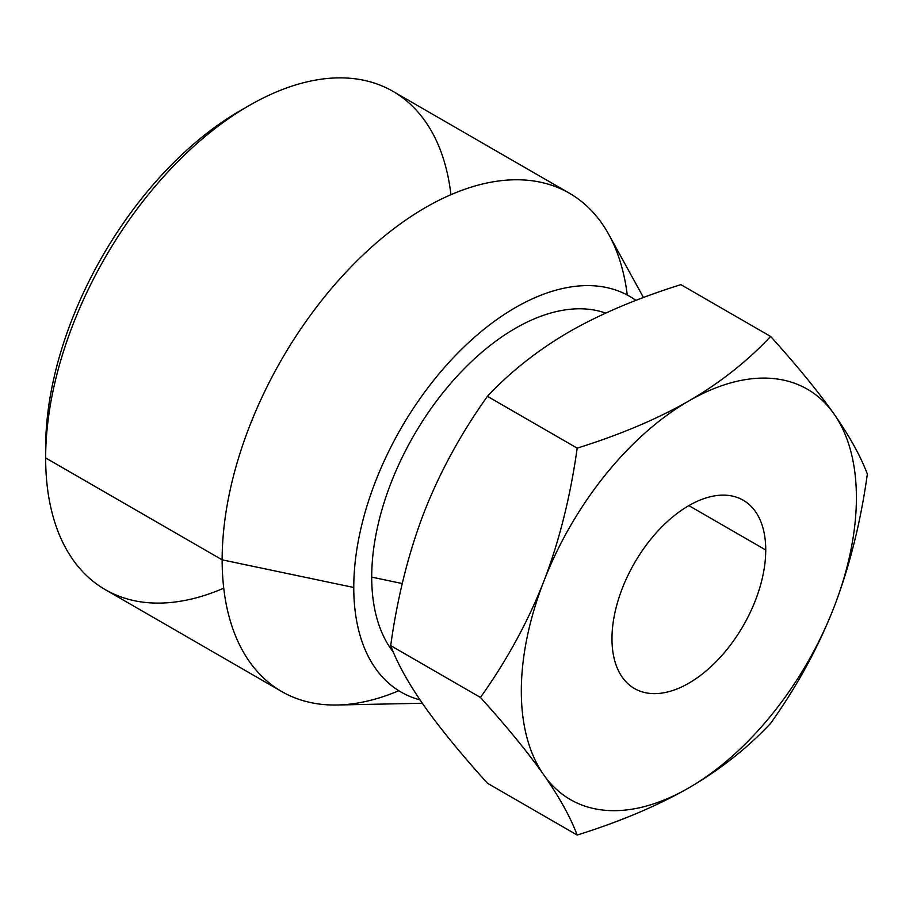 <?xml version="1.0" encoding="UTF-8"?>
<svg xmlns="http://www.w3.org/2000/svg" width="913" height="913" viewBox="0 0 913 913"><rect width="100%" height="100%" fill="white"/><g stroke="black" fill="none" stroke-linecap="round" stroke-linejoin="round"><path stroke-width="1.37" d="M244.547 108.259A275.007 158.771 120 0 0 45.65 447.575L45.65 457.938A287.698 166.109 120 0 0 223.742 588.189M45.65 447.575A275.007 158.771 -60 0 1 240.108 110.77L249.078 105.588A287.698 166.109 120 0 0 45.65 457.938L45.65 447.575M450.931 194.686A287.698 166.109 120 0 0 249.078 105.588M281.74 691.552L105.235 589.638A287.698 166.109 -60 0 1 45.65 457.938A287.698 166.109 -60 0 1 171.233 168.414A287.698 166.109 -60 0 1 392.932 91.334L569.438 193.236A287.698 166.109 120 0 0 347.739 270.316A287.698 166.109 120 0 0 222.156 559.84L45.65 457.938L222.156 559.84A287.698 166.109 120 0 0 281.74 691.552A287.698 166.109 120 0 0 398.787 690.73M627.254 295.013A287.698 166.109 120 0 0 569.438 193.236M353.765 587.493A228.512 131.929 120 0 0 420.037 699.906A228.512 131.929 120 0 1 353.765 587.493L222.156 559.84L353.765 587.493A228.512 131.929 120 0 1 457.79 353.091A228.512 131.929 120 0 1 635.927 300.4A228.512 131.929 120 0 0 457.79 353.091A228.512 131.929 120 0 0 353.765 587.493M422.331 703.261L337.217 704.996A287.698 166.109 -60 0 1 222.156 559.84A287.698 166.109 -60 0 1 380.264 239.56A287.698 166.109 -60 0 1 608.823 234.561L643.482 297.524M371.705 577.13A203.131 117.275 -60 0 1 453.476 380.242A203.131 117.275 -60 0 1 605.684 313.113A203.131 117.275 -60 0 0 453.476 380.242A203.131 117.275 -60 0 0 371.705 577.13L402.279 583.555L371.705 577.13A203.131 117.275 -60 0 0 393.4 652.247A203.131 117.275 -60 0 1 371.705 577.13M423.244 514.567L424.967 510.116L423.244 514.567C408.122 554.556 397.281 598.243 390.696 645.628C397.326 663.215 408.168 682.867 423.244 704.562L424.967 707.016L423.244 704.562C408.168 682.867 397.326 663.215 390.696 645.628L480.443 697.441C506.316 661.195 527.132 623.271 542.904 583.658A236.935 136.802 120 0 0 542.904 773.653C527.223 751.604 506.407 726.2 480.443 697.441C506.316 661.195 527.132 623.271 542.904 583.658L544.639 579.207C559.703 539.4 570.545 495.713 577.176 448.146C619.265 434.976 655.911 419.581 687.135 401.937L690.582 399.94C721.03 382.011 747.713 360.852 770.629 336.452L680.87 284.639C638.632 297.866 601.975 313.273 570.922 330.848L567.464 332.846L570.922 330.848C601.975 313.273 638.632 297.866 680.87 284.639L770.629 336.452C796.49 365.097 817.306 390.502 833.078 412.665A236.935 136.802 120 0 0 690.582 399.94C721.03 382.011 747.713 360.852 770.629 336.452C796.49 365.097 817.306 390.502 833.078 412.665L834.813 415.13C849.877 436.825 860.731 456.466 867.35 474.064C860.776 521.437 849.923 565.124 834.813 605.125A236.935 136.802 120 0 0 834.813 415.13C849.877 436.825 860.731 456.466 867.35 474.064C860.776 521.437 849.923 565.124 834.813 605.125L833.078 609.576C817.397 649.029 796.581 686.953 770.629 723.358C747.827 747.656 721.144 768.814 690.582 786.846A236.935 136.802 120 0 0 833.078 609.576A236.935 136.802 -60 0 1 690.582 786.846L687.135 788.832C656.07 806.419 619.425 821.814 577.176 835.053C570.591 817.534 559.749 797.894 544.639 776.107A236.935 136.802 120 0 0 687.135 788.832A236.935 136.802 -60 0 1 544.639 776.107L542.904 773.653A236.935 136.802 -60 0 1 542.904 583.658L544.639 579.207A236.935 136.802 -60 0 1 687.135 401.937A236.935 136.802 120 0 0 544.639 579.207C559.703 539.4 570.545 495.713 577.176 448.146C619.265 434.976 655.911 419.581 687.135 401.937L690.582 399.94A236.935 136.802 -60 0 1 833.078 412.665L834.813 415.13A236.935 136.802 -60 0 1 834.813 605.125L833.078 609.576C817.397 649.029 796.581 686.953 770.629 723.358C747.827 747.656 721.144 768.814 690.582 786.846L687.135 788.832C656.07 806.419 619.425 821.814 577.176 835.053C570.591 817.534 559.749 797.894 544.639 776.107L542.904 773.653C527.223 751.604 506.407 726.2 480.443 697.441L390.696 645.628C397.281 598.243 408.122 554.556 423.244 514.567M487.428 396.333C461.464 432.728 440.648 470.663 424.967 510.116C440.648 470.663 461.464 432.728 487.428 396.333L577.176 448.146L487.428 396.333C510.219 372.025 536.901 350.866 567.464 332.846C536.901 350.866 510.219 372.025 487.428 396.333M424.967 707.016C440.739 729.179 461.556 754.583 487.428 783.228L577.176 835.053L487.428 783.228C461.556 754.583 440.739 729.179 424.967 707.016M611.972 638.78A108.738 62.78 120 0 0 688.859 683.164A108.738 62.78 120 0 0 765.745 550.003A108.738 62.78 120 0 0 688.859 505.608A108.738 62.78 120 0 0 611.972 638.78A108.738 62.78 120 0 0 634.489 688.55A108.738 62.78 120 0 0 718.28 659.426A108.738 62.78 120 0 0 765.745 550.003L688.859 505.608L765.745 550.003A108.738 62.78 120 0 0 743.228 500.221A108.738 62.78 120 0 0 659.437 529.357A108.738 62.78 120 0 0 611.972 638.78"/></g></svg>
